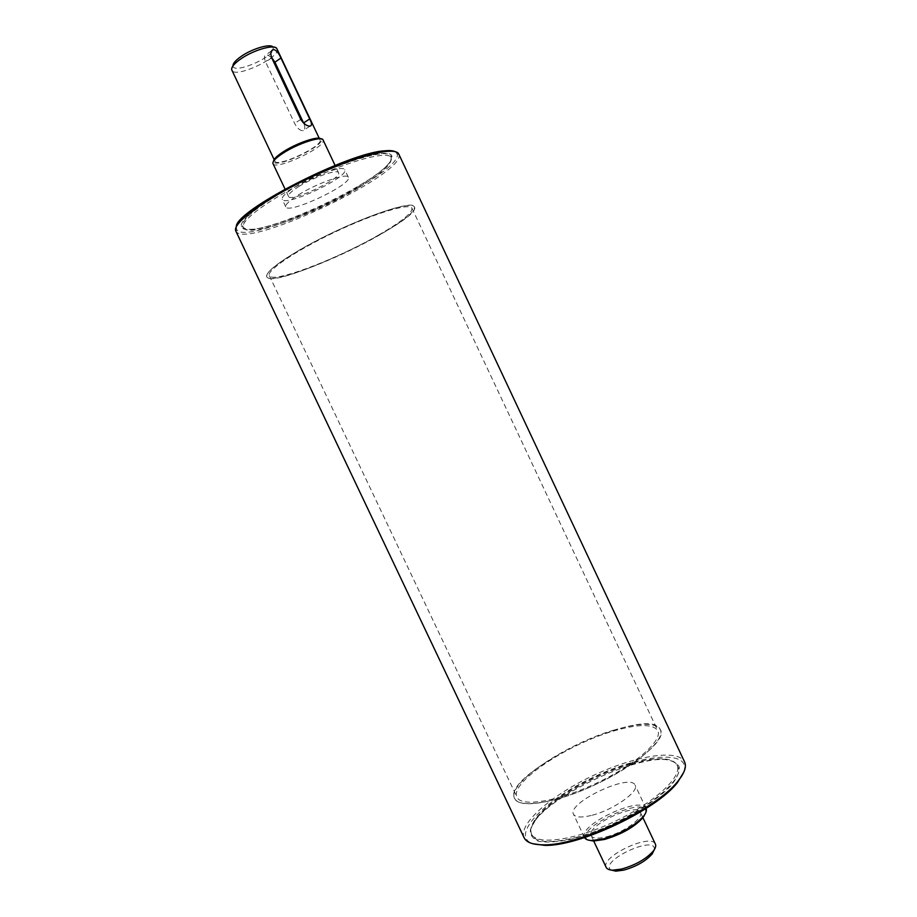 <?xml version="1.0" encoding="UTF-8"?>
<svg xmlns="http://www.w3.org/2000/svg" width="917" height="917" viewBox="0 0 917 917"><rect width="100%" height="100%" fill="white"/><g stroke="black" fill="none" stroke-linecap="round" stroke-linejoin="round"><path stroke-width="0.69" stroke-dasharray="4.58 3.44" d="M271.432 57.186L266.32 54.504C264.039 55.169 263.821 57.679 265.643 62.047L294.632 123.417C297.142 128.093 299.859 130.546 302.793 130.787C305.143 130.168 305.464 127.669 303.756 123.302M321.237 139.292L323.082 139.957C327.346 146.468 275.306 171.066 272.991 163.639L273.644 161.793C275.822 168.9 325.352 145.494 321.237 139.292L320.87 138.845M273.53 161.22L273.644 161.793M298.747 186.575C313.591 177.164 337.754 168.843 338.556 172.751C342.419 178.402 290.414 202.978 288.5 196.41C287.949 194.519 291.365 191.252 298.747 186.575M283.903 151.821C297.154 143.098 319.047 135.945 319.987 139.9C323.861 145.78 276.98 167.937 274.905 161.209C274.309 159.283 277.301 156.154 283.903 151.821M277.003 48.83C281.886 56.831 234.901 79.045 231.818 70.196M232.975 65.921L232.987 66.024C233.56 73.979 270.332 58.986 273.209 49.701M273.255 49.598L272.968 47.008M272.062 198.439C316.434 170.184 389.312 145.069 390.688 156.486C400.5 173.37 249.665 244.667 242.845 226.361C241.114 221.261 250.857 211.953 272.062 198.439M297.165 251.407C342.087 224.493 414.083 197.74 414.438 206.978C422.428 220 271.776 291.216 266.79 276.774C265.563 272.739 275.685 264.279 297.165 251.407M298.61 194.782C317.225 183.056 347.474 172.545 348.357 177.29C352.999 184.157 288.156 214.819 285.795 206.864C285.13 204.606 289.405 200.571 298.61 194.782M294.965 187.057C313.545 175.262 343.841 164.842 344.781 169.737C349.549 176.843 284.694 207.506 282.218 199.31C281.519 196.972 285.76 192.891 294.965 187.057M645.511 813.253C650.944 791.933 568.678 830.813 588.611 840.144M584.542 837.576L584.496 837.485C577.343 825.323 641.201 795.131 646.061 808.381L646.095 808.473M606.378 836.831C623.434 832.762 644.021 817.849 640.433 812.428C636.593 801.779 585.401 825.976 591.19 835.708C592.841 838.493 597.907 838.872 606.378 836.831M592.199 815.224C613.462 809.894 639.424 791.497 635.114 785.193C630.598 772.664 566.706 802.868 573.515 814.307C575.463 817.563 581.687 817.861 592.199 815.224M654.325 849.601C656.285 834.046 597.838 861.671 611.1 870.038M606.183 867.379C600.016 856.845 651.173 832.67 655.391 844.121M575.016 837.702C625.967 825.369 688.3 780.848 677.606 766.406C665.731 737.176 516.993 807.487 532.032 835.215C536.307 842.769 550.636 843.594 575.016 837.702M556.745 799.154C607.318 785.869 670.27 742.506 660.297 729.6C649.706 703.121 500.842 773.489 514.586 798.478C518.495 805.275 532.548 805.504 556.745 799.154M398.746 154.01L398.929 154.514C406.105 174.001 246.593 249.401 236.093 231.497L235.818 231.027M236.311 226.671L236.746 229.651C247.017 247.452 404.34 173.095 397.084 153.861L395.067 151.637M358.513 186.518C314.29 213.684 243.613 238.569 241.4 226.476C238.707 219.22 269.713 196.639 310.21 177.554C350.661 158.377 387.788 148.749 391.685 155.443C393.725 161.403 382.676 171.766 358.513 186.518M524.146 837.783C517.876 824.177 551.358 795.177 592.932 775.656C634.404 755.917 678.064 748.455 684.586 761.935M358.421 187.813C381.438 173.783 392.384 163.765 391.284 157.747L391.032 157.323C387.18 150.801 350.695 160.315 310.966 179.147C271.191 197.9 240.678 220.046 243.269 227.164L243.441 227.634C247.326 238.397 315.597 214.074 358.421 187.813M380.417 234.465C337.147 259.637 269.621 285.336 266.79 276.774C263.557 271.627 294.919 250.444 335.599 231.256C376.234 212.01 412.512 201.213 414.438 206.978C415.011 211.85 403.663 221.008 380.417 234.465M630.059 763.815C594.388 773.765 550.555 798.913 536.136 818.228C531.241 824.67 529.671 829.931 531.447 833.989C536.181 845.554 574.592 840.511 614.608 821.506C654.681 802.65 682.97 776.172 677.033 765.179C675.015 761.225 669.972 759.093 661.879 758.795C653.248 758.565 642.645 760.239 630.059 763.815M631.034 764.411C643.826 760.789 654.612 759.093 663.404 759.333C671.622 760.159 676.918 762.703 679.291 766.99C679.703 772.206 676.7 778.682 670.281 786.408C658.314 798.558 638.496 811.923 615.41 823.225C599.775 830.206 584.817 835.593 570.523 839.364C557.33 842.001 546.738 842.654 538.76 841.347C532.674 838.929 529.9 834.963 530.439 829.427L535.585 819.752C550.257 800.06 594.778 774.521 631.034 764.411M683.784 772.194C691.831 749.269 642.187 753.831 593.631 777.135C544.801 799.865 509.76 835.33 532.582 843.674M614.138 730.047C566.179 743.847 506.379 783.817 514.586 798.478C518.816 808.989 556.779 802.925 596.829 783.92C636.948 765.03 665.731 739.538 660.297 729.6C655.208 722.39 639.825 722.539 614.138 730.047M379.145 234.729C337.307 259.075 272.017 283.903 269.323 275.627C266.205 270.641 296.535 250.169 335.782 231.657C375.007 213.076 410.071 202.634 411.951 208.216C412.512 212.893 401.577 221.731 379.145 234.729M613.255 731.113C638.049 723.868 652.881 723.731 657.776 730.689C663.025 740.317 635.194 764.938 596.474 783.164C557.823 801.515 521.12 807.396 517.028 797.228C509.073 783.095 566.878 744.444 613.255 731.113M300.776 119.405L294.632 123.417M271.707 57.851L265.643 62.047M309.992 126.133L302.793 130.787M271.592 50.836L266.32 54.504M338.556 172.751L335.083 165.415M288.5 196.41L285.038 189.074M232.987 66.024L231.657 69.681M273.037 47.099L276.716 48.383M319.987 139.9L319.196 138.238M274.905 161.209L274.126 159.547M391.284 157.747L390.688 156.486M243.441 227.634L242.845 226.361M348.357 177.29L344.781 169.737M285.795 206.864L282.218 199.31M646.061 808.381L635.114 785.193M584.496 837.485L573.515 814.307M642.943 817.746L640.433 812.428M593.712 841.027L591.19 835.708M677.606 766.406L677.033 765.179M532.032 835.215L531.447 833.989M236.746 229.651L236.093 231.497M397.084 153.861L398.929 154.514M391.032 157.323L391.685 155.443M243.269 227.164L241.4 226.476M536.136 818.228L535.585 819.752M661.879 758.795L663.404 759.333M269.323 275.627L517.028 797.228M411.951 208.216L657.776 730.689"/><path stroke-width="1.38" d="M309.935 126.133C306.668 126.065 303.619 123.818 300.776 119.405L271.707 57.851C270.171 53.266 270.744 50.504 273.404 49.575L273.77 49.552C276.453 50.343 278.848 53.163 280.946 58.046L309.694 118.958C311.952 123.302 312.044 125.698 309.992 126.133L309.935 126.133M303.756 123.302L274.917 62.196L271.432 57.186M285.038 189.074L272.991 163.639C272.326 161.518 275.65 158.045 282.975 153.231C297.704 143.545 322.05 135.578 323.082 139.957L335.083 165.415M320.87 138.845C318.222 135.705 296.351 143.201 283.135 151.89C276.888 155.97 273.69 159.088 273.53 161.22M274.126 159.547L231.657 69.681C231.359 67.113 234.19 63.674 240.174 59.364C252.599 50.343 274.045 43.982 276.716 48.383L319.196 138.238M272.968 47.008C270.32 43.248 251.487 48.888 240.563 56.82C235.36 60.579 232.826 63.605 232.975 65.921M588.611 840.144L593.551 841.027L604.475 839.468C621.439 834.424 634.289 827.134 643.046 817.62L645.511 813.253M646.095 808.473C646.921 810.422 646.084 812.966 643.619 816.119C634.495 826.022 621.096 833.61 603.409 838.883L592.027 840.511C588.026 840.419 585.527 839.433 584.542 837.576M611.1 870.038L615.869 871.15L623.709 870.141C636.123 866.634 645.602 861.246 652.159 853.991L654.325 849.601M642.943 817.746L655.391 844.121C656.194 845.898 655.483 848.225 653.282 851.079C645.981 859.137 635.435 865.121 621.623 869.029L612.9 870.164C609.301 870.061 607.054 869.133 606.183 867.379L593.712 841.027M386.63 151.431C393.588 150.789 397.623 151.649 398.746 154.01L684.586 761.935C686.374 765.775 685.171 770.83 680.987 777.1L678.11 780.929C657.237 808.634 577.595 846.288 542.933 844.821C532.639 844.729 526.381 842.379 524.146 837.783L235.818 231.027C232.471 224.768 254.88 206.359 290.471 187.481C325.971 168.602 367.671 153.139 386.63 151.431M395.067 151.637C393.049 150.629 389.668 150.354 384.922 150.789C348.598 152.382 235.256 210.646 236.311 226.671M532.582 843.674L544.503 845.348C578.673 846.792 656.95 809.791 677.514 782.465L683.784 772.194M309.694 118.958L303.584 122.924M280.946 58.046L274.917 62.196M273.404 49.564L271.592 50.836M643.046 817.62L643.619 816.119M593.551 841.027L592.027 840.511M652.159 853.991L653.282 851.079M615.869 871.15L612.9 870.164M677.514 782.465L678.11 780.929M544.503 845.348L542.933 844.821"/></g></svg>
